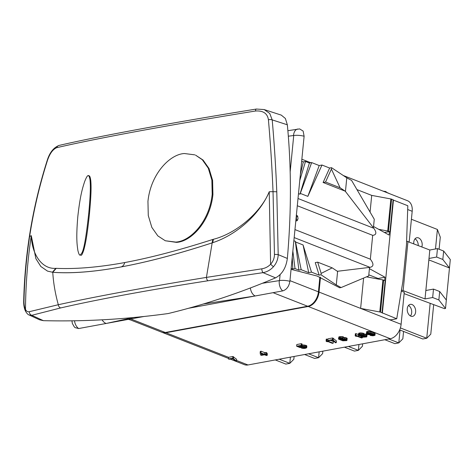 <?xml version="1.0" encoding="UTF-8"?>
<svg xmlns="http://www.w3.org/2000/svg" width="474" height="474" viewBox="0 0 474 474"><rect width="100%" height="100%" fill="white"/><g stroke="black" fill="none" stroke-linecap="round" stroke-linejoin="round"><path stroke-width="0.71" d="M401.3 291.095L404.257 292.251L401.111 324.299A13.266 8.959 111.4 0 1 390.309 338.714L247.997 364.962A13.266 8.959 111.4 0 1 244.388 364.66L230.121 359.055M162.007 332.304A13.266 8.959 -68.6 0 0 162.309 332.428A13.266 8.959 -68.6 0 0 165.918 332.736L308.23 306.488A13.266 8.959 -68.6 0 0 319.032 292.073L320.483 277.302M236.496 361.034L236.662 359.345L232.912 356.507L228.652 357.295L228.486 358.984L229.138 359.239L232.687 358.581L235.785 361.164L236.496 361.034L232.746 358.196L228.486 358.984M267.2 355.37L265.327 354.635L266.631 354.398L266.797 352.709L264.693 352.632L261.085 351.216L260.303 351.364L260.137 353.047L260.623 355.044L261.423 355.358L264.545 354.777L266.418 355.512L267.2 355.37L267.366 353.681L266.726 353.432M301.535 347.087L301.434 348.106L303.2 348.414L305.09 348.384L306.69 347.768L306.856 346.085L306.293 345.475L301.95 344.93M300.315 345.937L300.184 347.229L297.992 346.37L301.879 345.653L302.045 343.964L301.363 343.691L296.801 344.533L296.635 346.221L300.202 347.62L303.141 346.844L305.736 347.632L304.403 348.112L301.434 348.106M327.338 341.345L327.297 341.778L327.119 341.262L332.416 343.342L333.186 343.2L333.352 341.511L330.52 340.397M327.943 339.39L326.201 339.147L326.213 341.351L327.297 341.778M336.279 342.631L336.445 340.942L332.635 337.962L328.002 338.815L327.836 340.504L328.512 340.77L332.375 340.059L335.503 342.773L336.279 342.631L332.47 339.651L327.836 340.504M339.597 338.791L339.562 339.2L339.822 338.685L343.206 338.531L343.366 336.842L342.826 336.706L338.904 336.884L338.614 339.141L342.821 340.794L346.879 340.599L347.169 338.335L346.085 337.755L343.312 337.417M375.047 335.154L375.058 333.175L370.727 331.474L366.645 331.664L366.378 333.933L367.368 334.478L370.395 334.887L372.671 334.146L373.956 335.195L370.289 335.468L372.902 335.793L374.792 335.444L375.047 335.154L374.466 334.537L370.561 333.163L367.694 333.044L366.224 333.637M358.368 334.537L356.081 333.637L355.293 333.785L355.287 335.989L356.371 336.416L356.211 335.894L361.508 337.974L362.302 337.832L355.915 335.325L355.127 335.468M360.933 336.161L361.312 336.836L362.663 337.215L366.639 336.949L367.042 334.751L364.062 333.992M364.346 333.992L364.18 335.681L363.783 335.675L363.783 333.394L360.56 332.89L358.717 333.228L358.314 335.432L361.147 336.161L360.898 336.522M382.02 312.757L385.161 280.709L383.644 280.11L380.504 312.159L396.732 318.753L390.819 319.843L388.917 319.512L360.625 308.402L363.599 278.072M380.504 312.159A1.766 0.504 -174.4 0 0 379.781 311.963L360.625 308.402L319.032 292.073M378.062 279.014L378.116 278.487L384.983 277.219L384.657 280.513M384.983 277.219L369.418 268.669L369.542 267.401L369.975 267.342C373.808 266.56 373.933 263.846 370.348 259.189L294.958 229.588M345.433 191.62L346.784 177.833L331.533 167.683L329.631 168.033L323.108 182.484L345.22 191.17L373.802 228.272C376.836 232.598 376.463 234.956 372.688 235.341L370.348 259.189M384.414 232.467L389.444 231.679L389.113 235.051L373.553 226.501L374.264 219.249L351.613 180.446L346.784 177.833M389.444 231.679L389.96 231.792L393.1 199.744L391.583 199.151L388.443 231.199A1.766 0.504 -174.4 0 0 387.72 231.004L378.69 229.321M393.088 199.904L393.45 200.105L382.37 313.113M366.479 276.857L382.927 279.915A1.766 0.504 5.6 0 1 383.644 280.11M368.813 274.831L378.116 278.487M130.765 318.931L165.308 332.493A13.266 8.959 111.4 0 1 161.705 332.191L128.833 319.286M165.308 332.493L307.62 306.245L273.077 292.683M319.873 277.065L318.427 291.836A13.266 8.959 111.4 0 1 307.62 306.245M409.192 241.924L412.19 211.291A13.266 8.959 111.4 0 0 407.474 200.709L343.271 175.499M396.732 318.753L402.841 281.74L406.485 244.631L407.812 205.746L393.45 200.105M356.958 189.6L371.705 195.395L390.866 198.956A1.766 0.504 5.6 0 1 391.583 199.151M371.705 195.395L370.076 212.068M301.665 161.231L303.33 161.883L305.517 161.48L309.404 163.009L299.959 194.204L298.484 193.629M299.959 194.204L300.315 193.416L307.839 196.372L321.982 165.029L329.631 168.033M309.404 163.009L311.673 162.588L319.203 165.544L321.982 165.029M372.688 235.341L297.299 205.74M297.198 220.677L298.028 218.739L297.654 216.055C296.126 216.742 295.977 218.283 297.198 220.677L295.817 220.843A3.004 2.044 79.6 0 0 296.511 220.884A3.004 2.044 79.6 0 0 296.558 220.878M296.244 215.06L297.654 216.055M133.449 317.533L106.146 323.469L144.055 316.478M188.581 308.266L255.196 295.977A8.84 5.664 -98.8 0 1 250.367 287.973M287.878 130.7L299.604 128.904L303.135 131.073L304.112 136.239L289.892 281.301C289.01 286.492 286.61 289.691 282.688 290.906L255.196 295.977L203.31 304.012M102.1 319.82A8.84 6.34 -102.3 0 0 106.146 323.469L78.654 328.541L75.07 327.623L74.246 326.805L72.332 323.428L71.935 320.821M288.328 136.186L293.732 135.523L290.165 171.872M289.892 281.301A8.84 2.524 -174.4 0 0 279.506 280.578L262.4 283.274M47.412 160.562C49.764 153.588 52.875 149.292 56.75 147.669C98.225 138.064 168.934 125.023 255.51 111.011C263.194 110.501 267.496 113.434 268.414 119.798C270.464 142.834 272.005 166.795 273.03 191.668L274.458 254.497C274.399 258.277 273.113 261.518 270.613 264.208L269.232 191.757C261.168 211.925 236.704 233.409 213.43 239.275L212.737 239.477C179.818 250.059 150.483 257.755 124.733 262.56C98.805 267.289 75.976 269.214 56.24 268.343L55.825 268.343C41.807 269.356 31.871 254.212 31.278 235.643L35.876 258.65L40.817 266.477L47.489 271.104L52.762 272.295C90.504 274.991 143.563 265.203 211.943 242.937L212.696 242.688C236.532 234.962 259.776 214.289 269.232 191.757A442.129 126.309 5.6 0 1 273.03 191.668L276.786 191.792L278.197 254.645C278.066 259.189 276.472 263.236 273.421 266.767C270.618 269.89 267.146 271.851 263.017 272.657L207.938 280.774C147.195 290.272 98.1 299.331 60.654 307.934L31.782 315.305L29.192 315.02L39.52 319.784L43.412 320.673C84.473 321.662 126.043 319.292 168.128 313.557C203.767 304.96 239.577 293.056 275.56 277.853C282.089 274.369 286.023 267.899 287.357 258.454C291.427 212.127 291.421 167.577 287.339 124.786L285.384 118.482L281.289 115.117L264.16 109.559L256.387 109.038C171.078 122.855 99.694 136.014 58.966 145.453L58.966 145.453C53.438 147.74 49.497 152.8 47.145 160.633C39.218 185.607 33.275 210.971 29.329 236.727L29.607 236.562A442.129 126.309 5.6 0 1 31.278 235.643C27.616 260.072 25.685 284.661 25.495 309.415C24.435 307.383 23.931 304.474 23.99 300.688C24.518 279.186 26.39 257.809 29.607 236.562C33.571 210.77 39.502 185.435 47.412 160.562A3.537 0.421 -162.4 0 0 47.145 160.633M273.421 266.767L270.618 264.237C268.225 266.726 265.274 268.254 261.778 268.823A3.537 1.262 -98 0 0 263.017 272.657L275.56 277.853M261.778 268.823L206.415 277.403C145.358 287.38 95.991 296.481 58.308 304.723L29.305 311.696A3.537 3.2 -105.8 0 0 31.782 315.305L43.412 320.673M29.305 311.696C27.747 312.064 26.473 311.311 25.489 309.451L25.602 311.359C26.929 313.557 28.126 314.783 29.192 315.02L29.187 315.014M276.786 191.792C275.773 166.907 274.245 142.947 272.206 119.898L269.747 113.452L264.16 109.559M268.414 119.798A3.537 1.683 -5 0 1 272.206 119.898L287.339 124.786M274.458 254.497A3.537 0.758 179.7 0 1 278.197 254.645L287.357 258.454M165.302 240.762L176.452 242.368C191.099 241.651 210.219 221.749 212.921 194.518L212.601 180.381L209.028 168.519L203.044 160.034L195.555 155.14L202.309 159.738L208.299 168.223L211.866 180.09L212.192 194.233C209.49 221.524 190.305 241.39 175.724 242.084L165.302 240.762L157.824 235.88L151.84 227.396L148.273 215.534L147.947 201.385C150.655 174.094 169.822 154.222 184.404 153.529L194.826 154.856M81.024 255.279L80.296 254.988C79.608 255.699 78.803 254.188 77.884 250.462C77.232 245.615 75.87 239.305 77.819 216.535C80.343 193.706 82.991 186.898 84.633 181.595C86.339 177.347 87.483 175.386 88.069 175.712C88.792 175.019 89.45 176.47 90.036 180.061C90.404 184.771 90.842 190.732 88.733 213.46C84.082 256.007 81.617 252.648 80.296 254.988L81.024 255.279C81.664 255.498 82.612 253.655 83.868 249.739C85.219 244.489 86.973 237.758 89.456 213.744C91.535 191.401 91.127 185.506 90.807 180.76C90.25 176.879 89.58 175.291 88.798 176.002M269.232 191.757C259.77 214.289 236.538 234.962 212.696 242.688L213.43 239.275M124.733 262.56C124.04 265.037 122.754 266.512 120.87 266.975C147.627 262.045 177.987 254.028 211.943 242.937L212.696 242.688M25.602 311.359L25.608 311.371C24.227 308.592 23.593 305.114 23.7 300.943A3.537 0.664 1.4 0 1 23.99 300.688M56.75 147.669A3.537 3.158 -103.3 0 1 58.966 145.453M255.51 111.011A3.537 1.351 -99.1 0 1 256.387 109.038M120.87 266.975C94.083 271.916 71.378 273.694 52.762 272.295L47.519 271.116L40.835 266.495L35.888 258.674L31.278 235.643M60.654 307.934A3.537 2.963 -103 0 1 58.308 304.723C55.245 293.679 53.396 282.865 52.762 272.295L52.353 272.26L55.825 268.343M88.069 175.712L89.26 176.014M78.654 328.541A8.84 6.304 -103.3 0 1 74.537 320.779M297.743 129.029A8.84 5.629 80.2 0 0 293.548 135.297M304.112 136.239A8.84 2.524 -174.4 0 0 293.732 135.523M282.688 290.906A8.84 5.7 -97.8 0 1 279.275 280.869M128.318 319.381L130.451 319.92M401.478 290.011L425.018 298.934L432.667 297.524L438.859 299.953L445.507 308.467L444.499 308.657L404.121 293.625M406.603 241.159L429.811 250.017L437.466 248.607L443.658 251.042L450.3 259.556L449.471 267.988L428.863 259.894L429.811 250.017M403.161 290.355L407.96 241.438M445.507 308.467L449.471 267.988L442.829 259.474L443.658 251.042M438.859 299.953L439.688 291.522L446.33 300.036M425.018 298.934L425.842 290.503L433.497 289.093L439.688 291.522M432.667 297.524L433.497 289.093M425.842 290.503L428.988 258.454L436.637 257.044L442.829 259.474M428.863 259.894L425.859 290.497M436.637 257.044L437.466 248.607M415.028 238.849A6.103 4.147 -100.4 0 1 418.246 245.479M411.414 219.261L437.401 229.463L440.287 237.184L439.102 249.253M435.488 248.974L437.401 229.463M413.784 243.725A6.103 4.147 -100.4 0 1 416.865 237.729A6.103 4.147 -100.4 0 1 418.542 237.912A6.103 4.147 -100.4 0 1 421.848 246.895M348.384 346.447L358.368 350.369L358.948 344.497M344.426 347.175L354.416 351.098L358.368 350.369L362.414 346.281L362.651 343.816M308.598 353.788L318.581 357.71L319.162 351.838M304.64 354.516L314.629 358.439L318.581 357.71L322.628 353.622L322.865 351.157M403.558 331.439L402.835 338.827L398.794 342.915L394.842 343.644L384.852 339.722M388.804 338.993L398.794 342.915L400.056 330.064M294.111 356.46L293.839 359.262L289.798 363.351L285.84 364.079L275.281 359.932M279.233 359.203L289.798 363.351L290.402 357.141M433.674 304.622L430.777 334.17L426.736 338.258L422.784 338.987L399.653 329.904M408.493 305.469A6.103 4.147 -100.4 0 1 411.568 310.334A6.103 4.147 -100.4 0 1 410.431 315.968M400.382 327.913L426.736 338.258L430.161 303.319M412.013 304.539A6.103 4.147 -100.4 0 1 415.657 310.814A6.103 4.147 -100.4 0 1 412.546 316.359A6.103 4.147 -100.4 0 1 410.869 316.176A6.103 4.147 -100.4 0 1 407.219 309.901A6.103 4.147 -100.4 0 1 410.336 304.355A6.103 4.147 -100.4 0 1 412.013 304.539M389.877 193.795L386.233 192.177M386.215 192.361L386.269 191.816L385.196 191.395L385.143 191.94M383.584 191.324L385.196 191.395M383.282 191.206L383.602 191.146M321.165 273.403L321.034 274.79L319.132 275.139L315.257 262.608L317.693 262.158L321.165 273.403L332.215 267.863L337.364 271.288L369.542 267.401M319.132 275.139L311.483 272.135L303.076 244.951L295.551 241.995L301.174 269.694L308.698 272.651L311.483 272.135M293.868 240.733L295.338 241.313L295.551 241.995M291.16 268.337L292.831 268.989L295.012 268.586L298.898 270.115L301.174 269.694M321.034 274.79L336.279 284.939L337.63 271.152M291.066 269.345L317.088 276.034L339.651 287.765L341.114 287.552L336.279 284.939M341.114 287.552L368.707 275.921L369.418 268.669M332.215 267.863L317.693 262.158M292.245 257.311L292.831 268.989M292.849 251.102L295.012 268.586M295.338 241.313L298.898 270.115M303.076 244.951L308.698 272.651M331.533 167.683L331.397 169.07L325.543 182.04L323.108 182.484M331.397 169.07L340.071 187.74L345.22 191.17M340.071 187.74L325.543 182.04M319.203 165.544L307.839 196.372M311.673 162.588L300.315 193.416M305.517 161.48L299.781 180.428M303.33 161.883L300.392 174.213M388.443 231.199L389.96 231.792M233.564 356.762L233.398 358.451M232.912 356.507L232.746 358.196M261.085 351.216L260.919 352.905L260.137 353.047M264.693 352.632L264.528 354.321L260.919 352.905M265.991 352.395L265.825 354.078L264.528 354.321M266.631 354.398L265.825 354.078M261.535 354.872L261.21 353.468L263.745 354.463L261.535 354.872L261.654 353.645M301.363 343.691L301.197 345.38L296.635 346.221M302.756 344.859L302.59 346.547L301.784 346.618L301.879 345.653L301.197 345.38M300.546 345.896L300.184 347.229M301.073 345.801L300.978 346.767L300.445 346.944M301.784 346.618L300.978 346.767M303.84 344.9L303.674 346.583L302.59 346.547M304.788 345.042L304.622 346.725L303.674 346.583M305.742 345.262L305.576 346.944L304.622 346.725M306.293 345.475L306.127 347.164L305.576 346.944M306.708 345.795L306.542 347.483L306.127 347.164M302.341 346.909L302.24 347.957M303.182 346.844L303.058 348.123M303.858 346.879L303.733 348.159M304.515 346.992L304.403 348.112M305.286 347.217L305.209 347.963M305.641 347.489L305.611 347.809M333.186 343.2L326.805 340.693L326.035 340.836M326.971 339.005L326.805 340.693M333.311 338.229L333.145 339.917M332.635 337.962L332.47 339.651M345.131 337.535L344.965 339.224L342.264 339.177L340.782 339.84L339.562 339.2M344.32 337.452L344.154 339.141M346.085 337.755L345.919 339.443L344.965 339.224M346.761 338.021L346.595 339.71L345.919 339.443M347.169 338.335L347.004 340.024L346.595 339.71M338.904 336.884L338.472 338.857M339.443 336.706L339.277 338.395L338.738 338.572M339.982 336.605L339.817 338.294L339.277 338.395M340.794 336.534L340.628 338.223L339.817 338.294M341.878 336.57L341.713 338.258L340.628 338.223M342.826 336.706L342.661 338.395L341.713 338.258M343.206 338.531L342.661 338.395M339.899 338.667L339.834 339.39M340.628 338.537L340.51 339.734M340.913 338.525L340.782 339.84M341.144 338.513L341.049 339.479M341.665 338.537L341.588 339.301M342.317 338.62L342.264 339.177M343.129 338.543L343.075 339.106M344.835 339.485L346.198 340.172L344.847 340.658L341.73 340.054L343.075 339.414L344.835 339.485M346.097 340.018L346.061 340.356M345.86 339.828L345.795 340.48M344.959 339.514L344.847 340.658M344.432 339.443L344.308 340.676M343.757 339.402L343.632 340.646M343.063 339.42L342.957 340.533M342.501 339.52L342.412 340.403M342.068 339.621L342.003 340.243M370.348 334.887L370.289 335.468M371.018 334.834L370.964 335.343M371.729 334.721L371.657 335.462M372.44 334.484L372.339 335.497M373.002 334.283L372.884 335.474M373.755 334.68L373.696 335.325M373.992 334.875L373.956 335.195M366.645 331.664L366.479 333.352M367.184 331.486L367.018 333.169M367.86 331.362L367.694 333.044M368.671 331.29L368.505 332.979M369.767 331.332L369.601 333.015M370.727 331.474L370.561 333.163M371.699 331.699L371.533 333.388M372.813 332.061L372.647 333.743M373.79 332.44L373.625 334.129M374.632 332.849L374.466 334.537M375.058 333.175L374.893 334.863M371.278 333.672L371.586 334.265L369.827 334.585L367.19 333.785L369.068 333.275L371.278 333.672M371.616 333.945L371.586 334.265M371.385 333.743L371.32 334.395M370.484 333.435L370.372 334.567M369.951 333.346L369.827 334.585M369.27 333.287L369.145 334.549M368.571 333.293L368.458 334.437M367.99 333.394L367.901 334.294M367.694 333.447L367.623 334.188M367.38 333.566L367.338 333.998M362.367 337.144L362.302 337.832M356.081 333.637L355.915 335.325M356.418 335.977L356.371 336.416M358.717 333.228L358.303 335.195M359.245 333.056L359.079 334.739L358.551 334.917M359.766 332.955L359.606 334.644L359.079 334.739M360.56 332.89L360.4 334.573L359.606 334.644M361.626 332.926L361.461 334.614L360.4 334.573M362.432 333.015L362.266 334.703L361.461 334.614M363.374 333.234L363.208 334.917L362.266 334.703M363.783 333.394L363.617 335.077L363.208 334.917M364.062 333.655L363.896 335.343L363.617 335.077M365.276 334.057L365.116 335.746L364.18 335.681M366.224 334.277L366.058 335.959L365.116 335.746M366.627 334.437L366.461 336.119L366.058 335.959M367.042 334.751L366.882 336.439L366.461 336.119M364.779 336.978L362.379 336.872L361.828 336.427L363.001 335.977L365.395 336.084L365.952 336.528L364.779 336.978L364.873 336.007M360.281 334.911L362.966 335.355L362.456 335.764L360.329 335.841L359.245 335.414L360.281 334.911M364.222 335.942L364.121 337.026M363.422 335.947L363.321 337.014M362.462 336.078L362.379 336.872M362.018 336.273L361.976 336.712M365.75 336.22L365.697 336.736M365.389 336.084L365.306 336.884M362.883 335.236L362.847 335.61M362.527 335.035L362.456 335.764M362.018 334.952L361.929 335.859M361.366 334.893L361.265 335.906M360.424 334.899L360.329 335.841M359.73 335.017L359.659 335.728M359.44 335.13L359.387 335.622M390.309 338.714L308.23 306.488M165.918 332.736L228.646 357.366M232.047 358.7L233.528 359.28M236.55 360.471L247.997 364.962M401.111 324.299L388.917 319.512M373.429 227.763L373.553 226.501M407.681 209.52L412.19 211.291M298.01 198.505L373.802 228.272M280.087 274.695L279.506 280.578M212.737 239.477L206.415 277.403A3.537 1.7 -98.9 0 0 207.938 280.774M52.762 272.295L56.24 268.343M176.452 242.368L175.724 242.084M212.921 194.518L212.192 194.233M89.456 213.744L88.733 213.46M294.176 237.575L369.975 267.342M318.427 291.836L289.952 280.649M390.866 198.956L387.72 231.004M382.927 279.915L379.781 311.963M162.309 332.428L228.539 358.439M23.7 300.943C24.215 279.482 26.094 258.075 29.329 236.727M301.861 159.234L310.808 162.748"/></g></svg>

